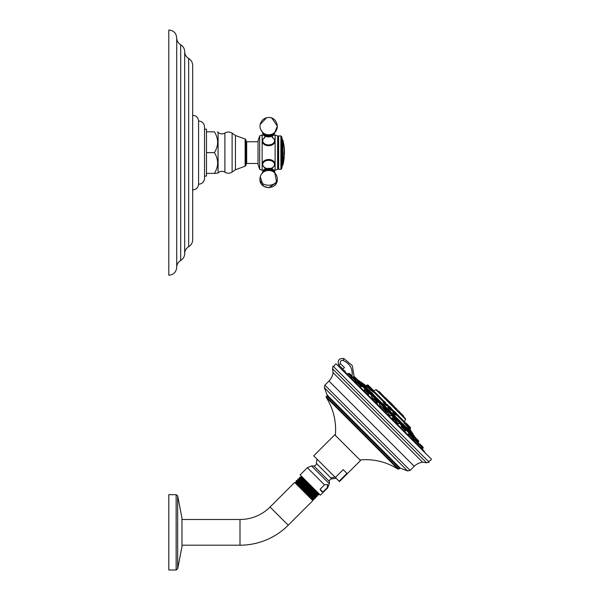 <?xml version="1.0" encoding="UTF-8"?>
<svg xmlns="http://www.w3.org/2000/svg" width="600" height="600" viewBox="0 0 600 600"><rect width="100%" height="100%" fill="white"/><g stroke="black" fill="none" stroke-linecap="round" stroke-linejoin="round"><path stroke-width="0.9" d="M265.028 167.94L262.147 165.09C261.825 157.635 275.438 157.635 275.123 165.09L275.123 170.257L273.382 169.928M272.235 137.295L275.123 140.145L275.123 165.09L272.235 167.94M275.123 170.257L277.65 169.312L277.65 135.93L275.123 134.977L275.123 140.145C275.438 147.6 261.825 147.6 262.147 140.145L262.147 170.257L259.65 169.312L258.03 164.34L258.03 140.895L259.65 135.93L259.65 169.312M263.888 135.308L262.147 134.977L262.147 140.145L265.028 137.295M275.017 141.007A6.488 4.59 0 0 0 274.665 140.137M262.597 140.137A6.488 4.59 0 0 0 262.252 141.007M274.59 132.502A5.985 4.23 0 0 1 268.635 136.32A5.985 4.23 180 0 1 262.68 132.51M258.03 163.493L246.675 163.493L246.675 141.75L258.03 141.75M246.038 139.995L246.038 165.24L245.138 166.215L245.138 139.02L246.038 139.995M214.395 173.392C218.692 166.47 218.692 159.547 214.395 152.618C218.692 145.695 218.692 138.773 214.395 131.843C218.692 131.843 218.692 131.843 214.395 131.843C218.692 131.843 218.692 131.843 214.395 131.843L206.483 131.843L206.483 173.392L214.395 173.392C218.692 173.392 218.692 173.392 214.395 173.392M215.085 173.392L215.565 173.392M216.007 173.392L218.085 172.905L218.085 132.33C220.185 134.167 222.45 134.407 224.888 133.05L224.888 172.192C227.317 173.618 229.725 173.572 232.11 172.065L232.11 133.17C229.725 131.663 227.317 131.625 224.888 133.05M206.483 152.618L214.395 152.618M204.525 176.07L206.483 176.07L206.483 173.392M204.525 129.172L206.483 129.172L206.483 131.843M204.525 126.892L204.525 178.343C204.165 181.958 202.185 183.93 198.577 184.26L198.577 120.975C202.185 121.312 204.165 123.285 204.525 126.892M192.66 152.618L192.66 239.858C192.555 242.858 191.227 245.153 188.67 246.728C186.113 248.303 184.785 250.59 184.68 253.59L184.68 51.645C184.785 54.653 186.113 56.94 188.67 58.515C191.227 60.09 192.555 62.377 192.66 65.385L192.66 152.618M180.697 44.782L180.697 260.46C178.14 262.035 176.805 264.322 176.708 267.33L176.708 37.912C176.805 40.912 178.14 43.2 180.697 44.782C183.255 46.358 184.583 48.645 184.68 51.645M176.708 37.912C176.243 33.105 173.602 30.465 168.795 30L168.795 275.243C173.602 274.77 176.243 272.13 176.708 267.33M275.017 164.235A6.488 4.59 0 0 1 274.665 165.097M262.597 165.097A6.488 4.59 0 0 1 262.252 164.235M274.8 163.538A6.202 4.387 0 0 1 274.837 164.01L274.837 163.635M264.983 167.797L263.032 166.035L262.433 163.635M274.59 172.733A5.985 4.23 180 0 0 268.635 168.915A5.985 4.23 180 0 0 262.68 172.733M278.145 168.465L278.145 136.778L278.632 135.93L280.89 135.93L280.89 169.312L278.632 169.312L278.145 168.465L277.65 169.312M278.632 135.93L278.632 169.312M281.513 168.863L282.112 167.002L282.112 138.24L281.513 136.38L281.513 168.863L280.89 169.312M283.62 143.52L283.635 143.52A49.065 49.043 0 0 1 284.475 151.485A49.057 20.55 180 0 0 284.295 150.03L283.62 161.775L284.243 149.265A49.043 20.543 0 0 1 284.43 150.48A49.057 49.035 180 0 0 283.5 142.89L282.87 140.115L282.87 165.12L282.112 165.817M284.407 153.375L284.295 150.03M284.228 149.917L284.205 149.265A49.012 20.535 0 0 1 284.4 150.48A49.035 49.012 0 0 1 284.423 150.795M283.635 143.52L284.49 152.618L283.635 161.715L284.257 157.29M284.438 154.072L284.445 153.382M397.252 423.24L398.61 423.81L396.165 421.507M382.695 407.572L380.55 406.14L379.447 404.482L380.235 403.695L383.407 406.868L382.695 407.572M364.815 390.405L364.312 389.662L365.257 388.717L368.43 391.89L367.875 392.445M355.103 381.315L356.678 382.373L356.978 381.885L357.562 382.237M414.382 439.755L412.8 437.175L413.257 436.717L418.53 441.99M402.832 427.403L403.388 426.847L406.56 430.02L405.615 430.965L404.798 430.395M405.487 430.463L405.27 430.065M387.705 412.575L388.41 411.87L391.582 415.043L390.787 415.83L389.138 414.728L387.705 412.575M372.067 397.658L372.278 398.543C373.373 399.45 373.642 399.533 373.08 398.79M359.025 383.093L359.483 382.935L362.647 386.107L362.153 386.61L361.447 386.34M414.847 439.545L418.29 442.987L415.215 439.545L413.918 440.22L414.263 441.143L413.918 440.22L414.412 439.725L422.947 448.268A0.622 0.622 -45 0 0 423.135 447.825L423.135 447.457A0.622 0.622 0 0 0 422.947 447.015L420.097 444.165M408.697 434.88L408.225 434.535M393.3 419.482L391.89 418.507M386.018 412.89L385.08 411.308M376.718 403.56L375.795 401.978M367.89 394.77L367.538 393.72M360.195 387.075L360.735 387.165L360.315 386.498M346.965 374.843L348.248 373.56L355.553 380.865L355.058 381.36L354.135 381.015M422.168 449.048L422.947 448.268M373.77 399.112L371.468 396.668L372.337 395.798L375.51 398.97L374.88 399.6M353.288 376.748L358.56 382.02L358.103 382.478L355.522 380.895M408.938 433.83L408.668 433.125L409.17 432.623L412.342 435.795L412.035 436.103M418.268 445.147L417.607 443.933M408.202 435.082L408.668 433.987L412.373 437.685L411.202 438.855M400.507 427.388L401.19 426.502L404.888 430.207L403.808 431.287M391.702 418.582L392.482 417.795L396.18 421.493L395.205 422.467M372.81 400.072L373.785 399.097L377.483 402.795L376.695 403.575M351.345 377.67L350.123 377.002M345.225 372.353L345 371.048L342.457 369.555L342.038 370.02L344.452 367.56L342.855 369.082L338.73 365.032L342.855 369.082L342.097 369.847M342.608 370.358A226.657 226.65 -135.1 0 1 344.685 371.572L345 371.048M333.007 366.06L429.217 462.27L426.548 462.757L332.52 368.73L333.007 366.06M335.362 477.472L313.718 455.827L334.755 434.79L360.48 460.522L339.45 481.56L339.12 481.23L346.95 473.393L343.2 469.643L335.362 477.472L339.12 481.23M327.66 484.478L327.285 487.643L322.868 492.053L320.085 489.263L324.495 484.853L327.66 484.478M324.495 484.853L307.335 467.692L300.127 474.9L320.377 495.15L327.585 487.942L327.285 487.643M320.085 489.263L321.428 491.393L322.868 492.053M305.175 479.955L300.907 476.19L301.178 477.217M299.775 477.322L299.288 477.81C298.995 476.978 318.57 496.013 318.278 495.18L318.743 494.715C319.043 495.54 299.475 476.498 299.775 477.322L301.178 477.195L316.673 491.445M318.683 493.463L315.877 491.482L300.803 477.592M318.255 495.18L317.28 494.918L299.535 478.748L299.138 479.145M296.257 481.86L295.853 482.265L310.957 496.785L314.017 499.44L314.197 498.202L296.257 481.86L296.04 481.058C295.748 480.225 315.322 499.26 315.03 498.428L315.593 497.865C315.892 498.69 296.325 479.647 296.625 480.472L297.525 480.705L315.353 496.965L315.593 497.842M314.168 498.202L315.03 498.428M297.892 480.33L297.66 479.438C297.375 478.605 316.95 497.64 316.65 496.808L317.168 496.29C317.468 497.115 297.9 478.072 298.2 478.897L299.16 479.145L316.905 495.315L317.168 496.268M315.353 496.965L316.65 496.808M315.728 496.567L300.51 482.528L297.892 480.308L297.495 480.705M181.988 519.487L239.993 519.487A42.517 42.517 0 0 0 270.06 507.037L294.66 482.438L312.84 500.618L313.028 499.433L295.845 482.25L313.793 498.6M313.028 499.433L313.815 499.643L310.957 496.785M312.63 499.83L295.447 482.647L295.837 482.257M297.66 479.438L298.2 478.897M296.04 481.058L296.625 480.472M181.988 545.197L239.993 545.197A68.235 68.235 0 0 0 288.24 525.217L312.84 500.618M168.795 494.685L168.795 570L176.145 570L176.145 494.685L168.795 494.685M344.452 367.56L340.485 363.825L338.73 365.032C337.298 360.413 339 358.222 343.837 358.485L352.275 365.64L354.15 376.553L352.275 365.64L343.837 358.485L352.275 365.64L354.15 376.553M338.73 365.032C337.298 360.413 339 358.222 343.837 358.485L343.118 360.457C350.145 363.705 353.085 369.165 351.945 376.822M358.155 380.37L414.908 437.123M414.885 436.875A226.71 226.71 0 0 0 413.243 434.535L360.743 382.035A226.71 226.71 0 0 0 358.403 380.385M360.743 382.035L413.13 434.123L409.365 428.482M413.13 434.123L413.243 434.535M362.97 384.263L364.642 385.935M408.322 429.615L409.38 430.68M411.15 432.143L408.135 429.127M404.385 425.377L402.322 423.315M373.155 394.147L371.587 392.58M369.915 390.908L369.15 390.15M366.375 387.368L363.135 384.127M370.103 389.415L367.343 387.15L368.288 386.385L373.89 391.987L373.403 392.272M407.317 427.125L407.58 426.81L405.03 423.375L404.505 423.375L407.377 426.66M383.34 402.442L384.09 403.897C386.812 406.29 387.173 406.335 385.17 404.04M369.885 389.46L373.425 392.295M394.035 412.905C392.002 411.165 392.235 411.713 394.74 414.548L395.873 415.035M409.185 428.805L409.8 429.607L410.438 428.535L409.83 427.935L409.29 428.565L407.752 426.638M407.505 426.93L409.2 429.007L409.268 428.498M389.647 408.518C387.217 406.38 387.158 406.635 389.467 409.275L391.298 410.505L389.707 408.998C387.75 406.717 387.825 406.478 389.933 408.278M370.395 389.13L367.815 387.097M366.015 385.77L367.56 387.053M404.355 417.525L378.428 391.605M383.835 397.013L384.638 397.192L390.097 402.645L378.623 391.545L384.45 396.998L379.485 391.778M388.425 400.717L385.53 397.822M385.702 397.995L388.252 400.553M396.412 408.705L392.632 405.18L396.412 408.705M397.912 410.827L403.732 416.287L399.158 411.45M396.248 408.54L397.058 409.357M394.298 406.59A80.977 80.977 0 0 0 388.688 400.98M367.853 386.812L366.397 385.665M373.89 391.987L367.23 384.952L369.382 386.385L368.077 385.072M371.077 388.08L369.465 386.46M409.875 427.972L410.543 428.272L410.543 427.702L406.447 423.45M385.388 403.725C387.067 405.728 386.737 405.705 384.39 403.673L383.265 402.158L383.663 401.76L386.827 404.933L386.423 405.525L386.183 405.158M384.757 401.76L385.688 402.683M373.455 391.8L370.17 389.362L370.98 388.702L372.188 389.19M373.515 390.51L372.022 389.018M395.865 415.028L394.928 414.21C392.812 411.787 392.632 411.293 394.395 412.74M393.27 412.192L392.857 411.9L393.435 411.533L396.6 414.705L396.173 415.132M395.895 412.897L394.53 411.533M395.775 412.778L396.225 413.228M407.805 424.808L409.845 426.847L407.835 424.83M390.81 407.812L391.388 408.39M390.24 407.235L390.78 407.783M355.882 378.09L355.095 377.303M360.923 383.138L362.835 385.305L360.923 383.138M375.51 398.97L375.697 398.528L372.78 395.618L375.697 398.16L374.4 396.607M390.75 412.957L389.655 411.87M388.778 414.487C387.855 413.752 387.825 413.903 388.68 414.945C389.595 415.673 389.625 415.522 388.778 414.487M406.185 428.393L404.632 426.847M416.377 438.585L414.577 436.785M414.03 440.295L412.972 438.705L413.445 438.382M418.725 441.195L413.7 436.53L418.725 441.195L416.737 438.952M358.493 380.7L355.83 378.668L358.748 381.577L358.56 382.02M368.618 391.08L365.7 388.537L368.618 391.08L367.08 389.295M380.82 406.5C379.8 405.653 379.65 405.683 380.377 406.59C381.405 407.438 381.555 407.408 380.82 406.5M398.662 420.877L396.75 419.58L399.66 422.498L399.48 422.94L396.308 419.768L395.678 420.397M396.472 422.145C395.73 421.582 395.812 421.845 396.713 422.933L397.425 423.022M411.765 433.972L410.985 433.192M420.87 444.938L421.68 445.748M415.822 439.89L417.945 442.013L415.215 439.545M411.525 435.592L410.752 434.82M403.853 427.92L403.275 427.342M395.048 419.123L394.567 418.635M385.222 409.29L385.605 409.673C387.18 411.255 387.18 411.255 385.605 409.673C384.022 408.097 384.022 408.097 385.605 409.673L383.94 408.263L386.827 410.903L386.827 412.147L383.13 408.442L382.267 409.312L383.572 408.263L387.015 411.705M376.98 401.048L375.202 399.278M367.935 392.002L365.88 390.202L368.775 392.842L368.775 394.088L365.07 390.39L363.99 391.47M360.457 384.525L359.685 383.752M354.72 378.788L353.947 378.015M354 378.067L354.668 378.735M351.9 375.975L349.493 373.56M418.537 440.745L416.618 438.832M380.79 406.5C381.525 407.415 381.375 407.452 380.332 406.597C379.605 405.683 379.755 405.653 380.79 406.5M356.528 382.245L354.983 381.248M413.205 439.147L413.002 438.683M358.56 380.775L354.87 377.077M393.728 417.795L396 420.075M385.222 409.298L385.605 409.673M386.722 410.798L387.015 411.338M397.252 423.338L396.735 423C395.827 421.905 395.745 421.635 396.487 422.197M274.837 141.825L274.837 141.233A6.202 4.387 180 0 1 274.8 141.697M272.79 144.488A6.202 4.387 180 0 1 268.635 145.613A6.202 4.387 180 0 1 264.472 144.488M262.47 141.697A6.202 4.387 180 0 1 262.433 141.233L263.032 139.208L264.983 137.438A5.91 4.178 180 0 0 263.055 142.102A5.91 4.178 180 0 0 268.635 144.915A5.91 4.178 180 0 0 274.215 142.102A5.91 4.178 180 0 0 272.288 137.453L274.237 139.208L274.837 141.233M262.597 132.435A6.045 4.275 180 0 0 268.635 136.92A6.045 4.275 0 0 0 274.665 132.428M274.275 132.788A5.723 4.05 0 0 1 268.635 136.14A5.723 4.05 180 0 1 262.995 132.788M263.543 133.222L264.84 134.153A5.31 3.757 180 0 0 268.635 135.278A5.31 3.757 0 0 0 272.423 134.153L273.72 133.222A7.125 5.04 0 0 1 268.635 134.73A7.125 5.04 180 0 1 263.543 133.222C258.96 128.828 258.78 124.26 263.01 119.52L265.305 118.118L268.635 117.458C276.705 116.962 280.612 128.835 273.72 133.222M232.11 172.065L235.455 169.725L235.455 135.517L245.138 139.02M188.67 58.515L188.67 246.728M262.433 164.01A6.202 4.387 0 0 1 262.47 163.538M264.472 160.755A6.202 4.387 0 0 1 272.79 160.755M266.903 168.495A5.91 4.178 0 0 1 262.725 164.505A5.91 4.178 0 0 1 268.635 160.328A5.91 4.178 0 0 1 274.538 164.505A5.91 4.178 0 0 1 270.36 168.495M274.673 172.59A6.045 4.275 180 0 0 268.635 168.322A6.045 4.275 180 0 0 262.59 172.59M274.275 172.447A5.723 4.05 180 0 0 268.635 169.102A5.723 4.05 180 0 0 262.995 172.447M272.423 171.083A5.31 3.757 180 0 0 264.84 171.083L263.543 172.02A7.125 5.04 180 0 1 273.72 172.02L272.423 171.083M277.335 179.078C277.83 190.32 259.44 190.32 259.928 179.078A8.7 6.15 180 0 0 268.635 185.235A8.7 6.15 0 0 0 277.335 179.078C277.26 176.145 276.053 173.79 273.72 172.02M413.002 436.972L412.088 436.058M408.915 432.885L406.305 430.275M403.132 427.103L399.225 423.195M396.053 420.022L391.327 415.298M388.155 412.125L383.153 407.123M379.98 403.95L375.255 399.225M372.082 396.053L368.175 392.145M365.002 388.972L362.392 386.362M359.22 383.19L358.305 382.275M425.31 453.3L423.765 450.653L344.685 371.572M414.225 466.305L328.972 381.053L324.877 385.147L410.13 470.4L414.225 466.305C416.572 463.995 419.385 462.638 422.647 462.225L333.053 372.623L332.52 368.73M324.877 385.147L324.337 387.675L402.022 465.36L407.603 470.94L410.13 470.4M399.533 468.24L327.038 395.745L326.272 396.502L398.768 469.005L400.207 468.097L327.18 395.07L324.337 387.675M326.272 396.502L326.19 397.298L397.98 469.088C386.303 461.783 373.605 458.73 359.88 459.923M334.882 476.993A15.473 13.402 135 0 1 330.825 477.847L331.86 478.882L336.165 478.275M330.825 477.847L316.395 463.418C316.245 464.955 315.397 465.803 313.86 465.952L329.325 481.418C329.475 479.88 330.322 479.033 331.86 478.882M327.585 487.942L329.325 483.735L311.543 465.952L313.86 465.952M270.06 507.037L288.24 525.217M181.98 518.295L181.98 546.39M181.98 518.085L177.667 495.847L177.667 568.845L176.145 570M239.993 519.487L239.993 545.197M340.485 363.825C339.757 361.447 340.635 360.322 343.118 360.457M347.678 374.123A226.028 226.02 45 0 0 346.56 373.433M358.68 381.862L359.64 382.822M362.767 385.95L365.423 388.597M368.55 391.725L372.502 395.678M375.63 398.805L380.4 403.575M383.528 406.702L388.575 411.75M391.702 414.877L396.472 419.647M399.6 422.775L403.553 426.728M406.68 429.855L409.327 432.51M412.455 435.638L413.415 436.597M358.71 381.015L360.487 382.785M362.798 385.103L366.27 388.567M368.58 390.877L373.35 395.647M375.66 397.957L381.248 403.545M383.558 405.855L389.423 411.72M391.732 414.03L397.32 419.618M399.63 421.928L404.4 426.697M406.71 429.007L410.175 432.48M412.493 434.79L414.263 436.567M405.577 419.325L405.45 418.627L376.65 389.827L375.952 389.7L405.577 419.325L404.467 421.71L404.625 423.022L396.457 414.847M393.285 411.675L391.62 410.01M388.447 406.838L386.685 405.075M383.513 401.903L373.74 392.13M384.405 401.647L373.995 391.237M404.467 421.71L396.713 413.955M394.178 411.42L391.875 409.118M389.34 406.582L386.94 404.183M391.822 405L403.732 416.287M392.408 405.18L390.097 402.87M365.903 385.71L366.39 385.673M366.983 385.08L368.288 386.385L369.12 386.272L373.89 390.885M404.37 422.467L404.1 423.248M404.737 421.89L404.737 422.46L404.355 422.085M404.625 423.022L409.83 427.935M405.81 422.963L405.24 422.963L408.255 425.985L407.58 426.81M384.495 401.647L383.925 401.647L386.827 404.933M369.99 389.798L370.433 389.722M394.268 411.42L393.697 411.42L396.6 414.705M409.2 429.007L409.237 428.528M409.942 427.673L408.255 425.985L408.18 425.183M388.335 407.347L387.982 407.123L388.59 406.695L391.763 409.86L391.388 410.243M389.43 406.582L388.86 406.582L391.763 409.86M354.082 376.553L355.83 378.668L355.087 379.155M360.285 382.755L362.835 385.665L362.647 386.107M389.22 411.683L391.77 414.6L391.582 415.043M404.197 426.66L406.74 429.577L406.56 430.02M381.045 403.507L383.587 406.425L383.407 406.868M398.903 421.118L397.118 419.58M411.862 434.077L409.612 432.442L412.522 435.36L412.342 435.795M418.515 443.213L421.897 446.595L420.435 448.312M418.875 443.205L418.02 443.332M409.478 433.8L412.553 437.243L412.373 437.685M405.075 429.765L401.632 426.322L405.075 429.765L404.888 430.207M393.285 417.615L396.36 421.05L396.18 421.493M377.663 402.36L374.22 398.918L377.663 402.36L377.483 402.795M365.88 390.202L368.955 393.645M356.423 384.075L357.593 382.905L361.29 386.61L360.735 387.165M361.478 386.168L358.035 382.725L361.478 386.168L361.29 386.61M355.733 380.43L352.29 376.987L355.733 380.43L355.553 380.865M349.05 373.38L352.125 376.815L351.945 377.257M352.072 376.403L352.125 376.815M423.135 447.825L421.897 446.595L423.135 447.457M263.888 169.928L262.147 170.257M262.147 134.977L259.65 135.93M275.123 134.977L273.382 135.308M262.433 141.825L262.433 141.233M272.415 137.692L272.415 135.78M264.855 135.78L264.855 137.692M274.837 132.382L268.635 136.92L262.433 132.27M260.085 124.515L266.618 117.698M270.285 117.615L271.86 118.08M271.905 118.095L277.335 126.157L274.83 132.27M260.243 128.475L261.862 131.625M246.675 146.288L246.038 146.288M246.675 158.947L246.038 158.947M235.455 169.725L245.138 166.215M235.455 135.517L232.11 133.17M224.888 172.192C222.45 170.828 220.185 171.067 218.085 172.905M218.085 132.33L217.597 131.843M192.66 189.96C196.147 189.637 198.12 187.74 198.577 184.26M180.697 260.46C183.255 258.885 184.583 256.597 184.68 253.59M192.66 115.282C196.147 115.597 198.12 117.495 198.577 120.975M274.837 164.01L274.237 166.028L272.28 167.797M265.02 167.7L264.855 169.462M272.415 169.462L272.243 167.7M274.837 172.852L274.837 172.852C275.175 167.752 263.295 166.005 262.433 172.852L261.862 173.618M259.928 179.078C260.01 176.145 261.21 173.79 263.543 172.02M277.65 135.93L278.145 136.778M281.513 136.38L280.89 135.93M282.112 139.425L282.87 140.115M283.515 162.352L282.87 165.12M262.688 171.562L262.433 172.972M263.685 186.24L268.635 187.778L276.653 182.46L274.83 172.972M260.243 176.767L263.303 185.955M334.028 366.308C335.257 363.93 336.142 363.3 336.683 364.425L430.853 458.595C431.978 459.135 431.347 460.02 428.97 461.25M422.647 462.225L426.548 462.757M342.99 370.733L344.513 372.263M423.075 450.825L430.853 458.595M328.972 381.053C331.282 378.705 332.64 375.892 333.053 372.623M400.207 468.097L407.603 470.94M327.038 395.745L327.18 395.07M398.768 469.005L397.98 469.088M317.002 459.112L316.395 463.418M329.325 483.735L329.325 481.418M307.335 467.692L311.543 465.952M318.743 494.692L318.465 493.658M299.28 477.832L299.535 478.77M317.303 494.918L316.905 495.315M294.66 482.438L295.447 482.647M181.988 518.19L181.988 546.495M181.98 546.6L177.667 568.845M177.667 495.847L176.145 494.685M326.19 397.298C333.495 408.975 336.548 421.673 335.355 435.39M423.765 450.653L344.737 371.618M361.155 382.147L366.038 385.755M375.952 389.7L373.567 390.81M378.623 391.545L378.188 391.357M378.99 391.545L379.433 391.725L378.99 391.545M403.732 416.647L403.92 417.09M398.28 410.827L403.365 415.665M398.265 411.442L398.085 410.64M393.502 405.795L393.067 405.368M390.097 402.645L389.482 401.775M390.097 403.013L390.278 403.455M384.638 397.192L385.515 397.808M386.572 398.865L385.08 397.373M365.947 385.725L367.23 384.952M367.8 384.952L368.407 385.41M371.347 388.5L371.955 388.95M369.757 386.76L369.382 386.385M407.775 424.77L408.15 425.145M386.94 404.662L386.94 404.092M370.365 389.775L370.17 389.362M373.995 391.725L373.995 391.147M396.713 414.435L396.713 413.865M409.987 427.71L409.5 426.502M391.875 409.597L391.875 409.028M390.067 407.07L389.692 406.695M352.95 377.055L353.715 376.553M356.632 379.095L356.445 378.66M359.918 382.755L359.483 382.935M361.252 383.46L360.728 382.935M372.78 395.618L372.337 395.798M373.147 395.618L374.153 396.368M374.183 396.39L373.59 395.798M388.853 411.683L388.41 411.87M403.83 426.66L403.388 426.847M416.123 440.19L416.61 439.08L415.86 438.067M413.7 436.53L413.257 436.717M414.06 436.53L416.355 438.562M418.222 442.327L418.725 441.562M365.7 388.537L365.257 388.717M366.067 388.537L366.51 388.717M368.618 391.447L368.43 391.89M380.678 403.507L380.235 403.695M382.32 404.528L381.48 403.695M398.61 423.81L399.48 422.94M396.75 419.58L396.308 419.768M398.888 421.095L397.553 419.768M409.612 432.442L409.17 432.623M409.972 432.442L410.618 432.825M412.14 434.355L410.415 432.623M416.873 444.66L418.29 442.987M418.11 442.178L417.697 441.765M409.11 433.8L408.668 433.987M405.075 429.397L404.888 428.963M401.993 426.322L404.28 428.347M401.632 426.322L401.19 426.502M395.272 419.34L396.18 420.248M392.482 417.795L391.725 418.545M385.965 413.01L386.827 412.147M377.663 401.993L374.587 398.918M376.575 400.643L377.483 401.55M374.22 398.918L373.785 399.097M368.123 394.732L368.775 394.088M365.513 390.202L365.07 390.39M361.478 385.8L358.395 382.725M358.035 382.725L357.593 382.905M351.855 377.168L350.618 378.405L352.29 376.987M355.733 380.062L353.265 377.332M352.657 376.987L353.1 377.168M348.683 373.38L348.248 373.56M415.972 438.18L416.43 438.638M413.393 438.3L412.905 438.6M375.938 400.005L375.03 399.097M368.955 393.285L368.775 392.842L368.955 393.285"/></g></svg>
